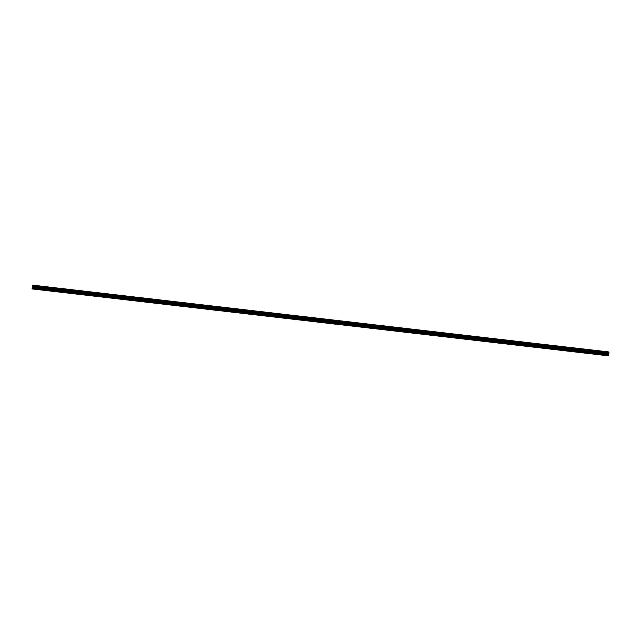 <?xml version="1.0" encoding="UTF-8"?>
<svg xmlns="http://www.w3.org/2000/svg" width="641" height="641" viewBox="0 0 641 641"><rect width="100%" height="100%" fill="white"/><g stroke="black" fill="none" stroke-linecap="round" stroke-linejoin="round"><path stroke-width="0.96" d="M32.643 285.309L32.106 288.923L608.509 355.835L608.95 352.67L608.83 351.957L607.988 351.837L32.643 285.309L608.838 352.109M32.379 286.399L608.83 353.255L32.395 286.431M32.05 288.698L608.605 355.619M32.491 286.839L608.646 353.664M32.483 286.791L608.662 353.616M32.699 285.165L608.83 351.957M32.106 288.178L608.67 355.082M32.13 288.097L608.67 355.002M32.427 287.505L608.549 354.345M32.443 287.424L608.549 354.257M32.499 286.952L608.613 353.776M32.499 286.872L608.63 353.696M32.338 286.239L608.894 353.103M32.338 286.174L608.91 353.039M32.37 285.878L608.95 352.734M32.387 285.822L608.95 352.67M32.459 285.67L608.918 352.502M32.483 285.646L608.902 352.478M32.667 285.237L608.838 352.029"/></g></svg>
